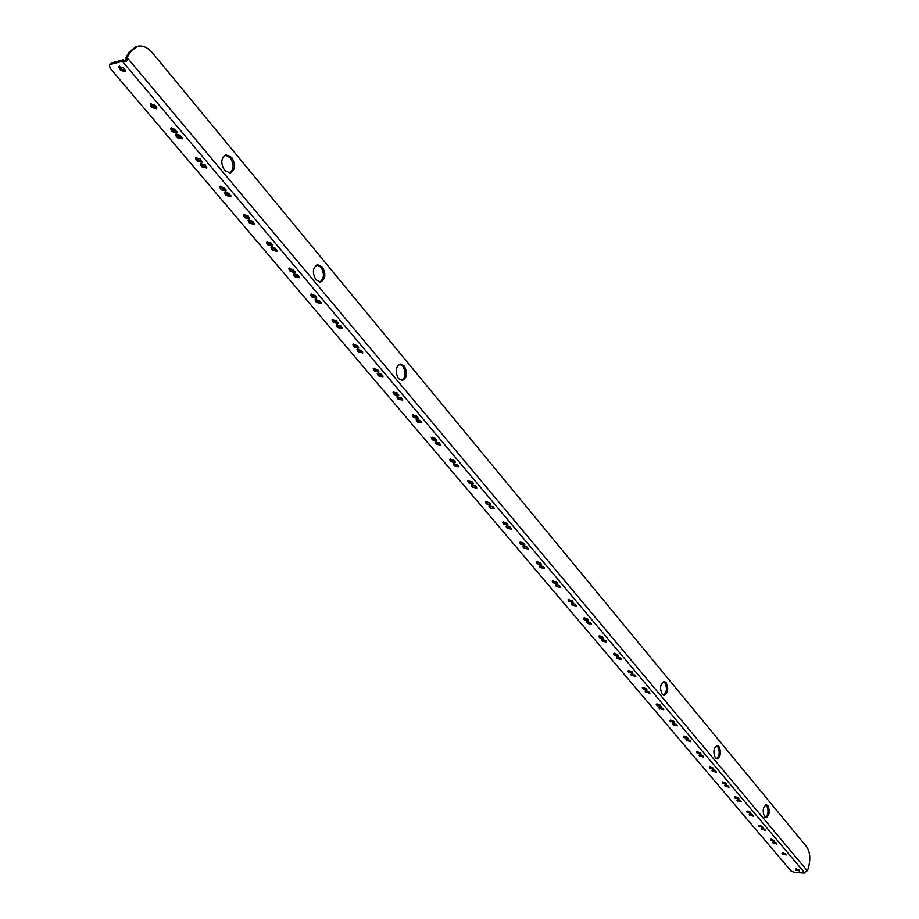 <?xml version="1.0" encoding="UTF-8"?>
<svg xmlns="http://www.w3.org/2000/svg" width="919" height="919" viewBox="0 0 919 919"><rect width="100%" height="100%" fill="white"/><g stroke="black" fill="none" stroke-linecap="round" stroke-linejoin="round"><path stroke-width="1.38" d="M231.737 157.436L225.982 154.84C220.905 157.999 220.457 163.214 224.638 170.509L230.336 173.059C235.436 169.946 235.896 164.731 231.737 157.436M229.543 173.151C234.023 169.59 234.265 164.455 230.267 157.746L225.304 155.058M404.211 365.957L400.282 364.039C395.515 366.888 394.917 371.747 398.513 378.639L402.384 380.512C407.174 377.698 407.783 372.85 404.211 365.957M401.637 380.523C405.83 377.181 406.221 372.379 402.786 366.118L399.616 364.2M767.847 805.595L766.366 804.745C762.862 807.135 762.276 811.167 764.597 816.865L766.067 817.692C769.559 815.325 770.156 811.293 767.847 805.595M765.424 817.531C768.422 814.464 768.812 810.466 766.595 805.549L765.745 804.86M666.091 682.576L664.092 681.484C660.187 683.966 659.555 688.251 662.22 694.316L664.196 695.396C668.113 692.915 668.745 688.641 666.091 682.576M663.518 695.281C666.918 692.156 667.332 687.917 664.782 682.576L663.461 681.599M718.934 746.458L717.211 745.493C713.512 747.928 712.903 752.087 715.396 757.957L717.084 758.91C720.795 756.486 721.404 752.339 718.934 746.458M716.429 758.772C719.623 755.671 720.036 751.558 717.647 746.435L716.59 745.608M322.305 266.924L317.572 264.706C312.621 267.693 312.081 272.725 315.964 279.813L320.639 282.007C325.602 279.054 326.153 274.023 322.305 266.924M319.869 282.053C324.235 278.618 324.556 273.644 320.857 267.165L316.894 264.89M177.149 131.911L173.254 130.314L171.393 127.73M171.164 130.28L172.416 131.773L177.057 132.841L175.288 129.338L170.647 128.269L171.164 130.28L171.991 128.821M201.95 161.33L198.09 159.757L196.298 157.31M196.057 159.768L197.286 161.227L201.893 162.261L200.17 158.884L195.552 157.838L196.057 159.768L196.861 158.309M226.108 189.98L222.283 188.429L220.56 186.109M220.296 188.475L221.49 189.888L226.063 190.899L224.397 187.648L219.813 186.637L220.296 188.475L221.088 187.017M249.646 217.883L245.832 216.367L244.178 214.15M243.903 216.436L245.074 217.814L249.612 218.802L247.992 215.666L243.443 214.678L243.903 216.436L244.672 214.989M272.564 245.063L268.785 243.581L267.199 241.467M266.912 243.684L268.049 245.028L272.552 245.982L270.979 242.972L266.464 242.007L266.912 243.684L267.659 242.237M294.907 271.565L291.162 270.106L289.634 268.095M289.324 270.232L290.438 271.542L294.919 272.472L293.379 269.566L288.899 268.635L289.324 270.232L290.048 268.785M316.687 297.4L312.965 295.964L311.507 294.057M311.185 296.113L312.265 297.4L316.71 298.307L315.228 295.504L310.771 294.585L311.185 296.113L311.897 294.677M337.939 322.603L334.24 321.179L332.827 319.375M332.506 321.363L333.563 322.615L337.974 323.499L336.526 320.8L332.104 319.904L332.506 321.363L333.195 319.938M358.663 347.187L354.998 345.785L353.643 344.074M353.31 345.992L354.332 347.21L358.72 348.083L357.307 345.475L352.919 344.602L353.31 345.992L353.976 344.568M378.881 371.184L375.251 369.806L373.953 368.174M373.596 370.035L374.607 371.219L378.961 372.08L377.583 369.553L373.229 368.691L373.596 370.035L374.251 368.611M398.616 394.607L395.021 393.24L393.78 391.689M393.412 393.493L394.389 394.653L398.72 395.492L397.376 393.056L393.056 392.218L393.412 393.493L394.044 392.08M417.892 417.479L414.331 416.135L413.136 414.664M412.757 416.41L413.711 417.536L418.007 418.363L416.709 416.008L412.413 415.181L412.757 416.41L413.378 414.997M436.72 439.81L433.182 438.489L432.045 437.088M431.654 438.788L432.585 439.891L436.847 440.695L435.583 438.42L431.31 437.605L431.654 438.788L432.252 437.387M455.112 461.637L451.608 460.339L450.517 459.006M450.115 460.649L451.022 461.729L455.261 462.521L454.02 460.316L449.782 459.523L450.115 460.649L450.701 459.259M473.078 482.969L469.62 481.682L468.575 480.419M468.15 482.015L469.046 483.061L473.251 483.853L472.044 481.717L467.84 480.924L468.15 482.015L468.724 480.626M490.654 503.83L486.22 501.349M485.783 502.9L486.656 503.922L490.838 504.703L489.655 502.636L485.485 501.854L485.783 502.9L486.346 501.51M507.828 524.209L503.474 521.82M503.026 523.313L503.876 524.324L508.023 525.082L506.886 523.083L502.727 522.314L503.026 523.313L503.578 521.946M524.623 544.151L520.349 541.831M519.89 543.278L520.728 544.266L524.841 545.024L523.727 543.083L519.603 542.325L519.89 543.278L520.418 541.923M541.05 563.657L536.868 561.406M536.386 562.819L537.201 563.784L541.291 564.53L540.2 562.646L536.11 561.9L536.386 562.819L536.903 561.463M553.835 581.532L553.02 580.567L552.526 581.934L553.33 582.876L557.385 583.622L557.121 582.738L553.835 581.532L553.33 582.876M557.121 582.738L556.328 581.796L552.262 581.049L552.526 581.934M569.596 600.222L568.827 599.314L568.321 600.635L569.102 601.566L573.134 602.301L572.882 601.451L569.596 600.222L569.102 601.566M572.882 601.451L572.1 600.521L568.057 599.797L568.321 600.635M588.263 619.716L584.312 617.66M583.783 618.958L584.553 619.865L588.562 620.578L587.54 618.866L583.531 618.142L583.783 618.958L584.254 617.671M603.346 637.625L599.464 635.626M598.924 636.89L599.67 637.775L603.657 638.487L602.669 636.821L598.683 636.097L598.924 636.89L599.372 635.649M618.119 655.167L614.306 653.225M613.754 654.443L614.489 655.316L618.441 656.028L617.476 654.408L613.513 653.696L613.754 654.443L614.168 653.248M632.582 672.34L628.849 670.456M628.286 671.651L628.998 672.501L632.927 673.202L631.985 671.628L628.045 670.916L628.286 671.651L628.676 670.491M646.758 689.181L643.082 687.355M642.507 688.503L647.114 690.043L646.195 688.503L642.289 687.803L642.507 688.503L642.886 687.378M660.646 705.677L657.039 703.897M656.453 705.022L661.025 706.539L660.118 705.045L656.246 704.345L656.453 705.022L656.821 703.931M674.27 721.84L670.721 720.117M670.123 721.208L674.649 722.702L673.765 721.254L669.917 720.553L670.123 721.208L670.468 720.163M687.619 737.693L684.138 736.016M683.529 737.084L688.021 738.554L687.148 737.141L683.322 736.452L683.529 737.084L683.851 736.062M700.715 753.235L697.291 751.616M696.671 752.65L701.117 754.097L700.278 752.73L696.476 752.041L696.671 752.65L696.981 751.662M713.546 768.491L710.18 766.905M709.56 767.905L713.971 769.341L713.144 768.008L709.365 767.319L709.56 767.905L709.859 766.951M726.148 783.436L722.839 781.908M722.208 782.885L726.573 784.298L725.769 782.999L722.208 782.885L722.483 781.954M738.497 798.117L735.246 796.624M734.603 797.566L738.945 798.967L738.152 797.703L734.603 797.566L734.878 796.681M750.628 812.511L747.434 811.063M746.779 811.982L751.087 813.372L750.306 812.132L746.779 811.982L747.032 811.121M182.157 137.861L178.275 136.265L176.425 133.714M176.195 136.242L177.447 137.735L182.077 138.792L180.319 135.311L175.678 134.243L176.195 136.242L177.022 134.783M206.844 167.12L202.984 165.558L201.204 163.134M200.951 165.569L202.18 167.017L206.775 168.051L205.063 164.696L200.457 163.662L200.951 165.569L201.766 164.11M230.864 195.621L227.039 194.081L225.327 191.772M225.063 194.127L226.258 195.54L230.83 196.54L229.164 193.312L224.592 192.301L225.063 194.127L225.856 192.668M254.276 223.374L250.473 221.858L248.831 219.675M248.555 221.938L249.715 223.317L254.253 224.293L252.633 221.192L248.096 220.204L248.555 221.938L249.313 220.491M277.078 250.416L273.311 248.934L271.725 246.855M271.438 249.049L272.564 250.382L277.078 251.335L275.505 248.337L270.99 247.383L271.438 249.049L272.185 247.602M299.307 276.78L295.562 275.321L294.046 273.345M293.747 275.459L294.85 276.768L299.318 277.699L297.79 274.804L293.322 273.873L293.747 275.459L294.471 274.023M320.984 302.489L317.273 301.053L315.814 299.169M315.493 301.214L316.573 302.489L321.007 303.396L319.525 300.616L315.079 299.697L315.493 301.214L316.193 299.789M342.121 327.566L338.433 326.153L337.032 324.361M336.71 326.337L337.755 327.578L342.167 328.474L340.719 325.786L336.308 324.889L336.71 326.337L337.388 324.912M362.741 352.034L359.088 350.633L357.744 348.944M357.399 350.851L358.421 352.057L362.81 352.93L361.397 350.334L357.02 349.461L357.399 350.851L358.065 349.427M382.867 375.905L379.248 374.538L377.962 372.919M377.606 374.768L378.594 375.951L382.947 376.801L381.58 374.297L377.227 373.447L377.606 374.768L378.249 373.355M402.511 399.225L398.926 397.87L397.686 396.33M397.318 398.122L398.295 399.271L402.614 400.11L401.281 397.697L396.962 396.847L397.318 398.122L397.95 396.709M421.695 421.982L418.134 420.649L416.95 419.19M416.571 420.925L417.525 422.051L421.81 422.878L420.523 420.534L416.227 419.707L416.571 420.925L417.192 419.523M440.431 444.222L436.904 442.901L435.778 441.522M435.376 443.199L436.307 444.302L440.569 445.106L439.305 442.843L435.043 442.028L435.376 443.199L435.974 441.798M458.742 465.944L455.25 464.646L454.158 463.325M453.756 464.957L454.664 466.036L458.891 466.829L457.662 464.635L453.423 463.842L453.756 464.957L454.342 463.567M476.628 487.185L472.136 484.646M471.711 486.22L472.596 487.277L476.8 488.058L475.605 485.944L471.401 485.152L471.711 486.22L472.286 484.841M494.112 507.943L489.701 505.484M489.264 507.012L490.137 508.046L494.307 508.816L493.135 506.76L488.965 505.99L489.264 507.012L489.827 505.634M511.217 528.241L506.886 525.852M506.426 527.345L507.277 528.345L511.423 529.114L510.286 527.127L506.139 526.357L506.426 527.345L506.978 525.967M527.943 548.092L523.681 545.783M523.221 547.23L524.048 548.206L528.161 548.965L527.047 547.035L522.934 546.277L523.221 547.23L523.75 545.863M544.301 567.517L540.119 565.277L539.637 566.678L540.452 567.632L544.542 568.379L543.451 566.506L539.361 565.759L539.637 566.678M557.006 585.3L556.213 584.346L555.708 585.702L556.512 586.644L560.567 587.39L560.303 586.517L557.006 585.3L556.512 586.644M560.303 586.517L559.51 585.575L555.444 584.829L555.708 585.702M575.972 605.116L571.951 603.013M571.446 604.334L572.215 605.253L576.247 605.989L575.214 604.22L571.181 603.496L571.446 604.334L571.928 603.013M591.308 623.335L587.367 621.29M586.839 622.565L587.597 623.473L591.606 624.196L590.595 622.485L586.586 621.761L586.839 622.565L587.298 621.301M606.322 641.163L602.462 639.176M601.922 640.428L602.657 641.313L606.643 642.025L605.655 640.371L601.669 639.647L601.922 640.428L602.347 639.199M621.037 658.624L617.235 656.706M616.683 657.912L617.419 658.785L621.359 659.486L620.394 657.878L616.442 657.165L616.683 657.912L617.097 656.729M635.443 675.741L631.721 673.868M631.146 675.051L635.787 676.602L634.845 675.028L630.916 674.328L631.146 675.051L631.548 673.891M649.561 692.501L645.896 690.686M645.322 691.835L649.917 693.363L648.998 691.835L645.104 691.134L645.322 691.835L645.701 690.72M663.392 708.94L659.808 707.17M659.21 708.285L663.771 709.79L662.875 708.308L659.003 707.619L659.21 708.285L659.566 707.205M676.958 725.034L673.432 723.322M672.834 724.413L677.349 725.895L676.464 724.459L672.616 723.758L672.834 724.413L673.168 723.368M690.261 740.829L686.792 739.163M686.183 740.22L690.663 741.69L689.801 740.289L685.976 739.6L686.183 740.22L686.504 739.209M703.299 756.314L699.887 754.694M699.267 755.717L703.713 757.176L702.863 755.809L699.072 755.119L699.267 755.717L699.577 754.74M716.085 771.5L712.73 769.927M712.11 770.926L716.51 772.362L715.683 771.03L711.915 770.34L712.11 770.926L712.397 769.984M728.629 786.4L725.344 784.872M724.7 785.837L729.066 787.261L728.262 785.963L724.7 785.837L724.976 784.929M740.944 801.012L737.704 799.53M737.061 800.472L741.392 801.873L740.599 800.61L737.061 800.472L737.325 799.587M753.017 815.36L749.835 813.912M749.18 814.831L753.488 816.221L752.707 814.981L749.18 814.831L749.433 813.981M807.112 870.707L804.539 872.602M807.181 870.672L127.109 57.541L125.616 57.943L129.154 52.05L135.989 46.662M804.47 872.648L122.434 61.401L123.33 59.93L122.434 61.401C125.857 62.515 127.442 61.263 127.201 57.667L125.616 57.943M127.109 57.541L130.647 51.648L137.299 46.306C142.617 45.123 147.683 47.317 152.508 52.888L806.733 846.893C809.869 851.683 810.592 857.99 808.892 865.813L807.56 870.73M123.226 59.815L111.36 62.929L109.395 65.146L110.2 68.328L791.018 870.994L794.579 872.453L804.412 873.05M122.342 61.297L110.475 64.399M762.529 826.64L759.381 825.228M764.884 829.443L761.748 828.03M776.521 843.263L773.442 841.896M774.212 840.517L771.121 839.139M799.174 870.155L796.187 868.869M156.804 107.799L152.899 106.167L150.98 103.491M125.444 70.625L121.503 68.959L119.493 66.099M785.676 854.13L782.632 852.798M109.395 65.146L111.36 62.929M758.726 826.135L762.988 827.502L762.23 826.296L758.726 826.135L758.968 825.296M761.093 828.927L765.355 830.294L764.585 829.099L761.093 828.927L761.334 828.099M772.776 842.769L777.003 844.124L776.256 842.941L772.776 842.769L773.005 841.965M770.455 840.023L774.683 841.379L773.936 840.196L770.455 840.023L770.685 839.208M795.509 869.696L799.668 871.017L798.956 869.902L795.509 869.696L795.716 868.937M156.173 106.65L154.886 105.122L150.222 104.019L152.037 107.638L156.712 108.741L156.173 106.65M124.777 69.362L123.445 67.776L118.735 66.627L120.619 70.43L125.329 71.567L124.777 69.362M781.966 853.659L786.17 854.992L785.435 853.843L781.966 853.659L782.184 852.866M123.33 59.93C125.823 61.412 126.615 60.792 125.708 58.058M173.254 130.314L172.416 131.773M198.09 159.757L197.286 161.227M222.283 188.429L221.49 189.888M245.832 216.367L245.074 217.814M268.785 243.581L268.049 245.028M291.162 270.106L290.438 271.542M312.965 295.964L312.265 297.4M334.24 321.179L333.563 322.615M354.998 345.785L354.332 347.21M375.251 369.806L374.607 371.219M395.021 393.24L394.389 394.653M414.331 416.135L413.711 417.536M433.182 438.489L432.585 439.891M451.608 460.339L451.022 461.729M469.62 481.682L469.046 483.061M487.219 502.544L486.656 503.922M504.428 522.945L503.876 524.324M521.257 542.899L520.728 544.266M537.718 562.428L537.201 563.784M585.035 618.521L584.553 619.865M600.153 636.442L599.67 637.775M614.949 653.995L614.489 655.316M629.446 671.18L628.998 672.501M643.656 688.021L643.22 689.342M657.579 704.528L657.154 705.838M671.226 720.714L670.801 722.012M684.609 736.578L684.196 737.865M697.728 752.133L697.326 753.419M710.594 767.388L710.203 768.663M723.219 782.356L722.828 783.62M735.602 797.037L735.223 798.301M747.756 811.443L747.377 812.695M178.275 136.265L177.447 137.735M202.984 165.558L202.18 167.017M227.039 194.081L226.258 195.54M250.473 221.858L249.715 223.317M273.311 248.934L272.564 250.382M295.562 275.321L294.85 276.768M317.273 301.053L316.573 302.489M338.433 326.153L337.755 327.578M359.088 350.633L358.421 352.057M379.248 374.538L378.594 375.951M398.926 397.87L398.295 399.271M418.134 420.649L417.525 422.051M436.904 442.901L436.307 444.302M455.25 464.646L454.664 466.036M473.17 485.887L472.596 487.277M490.689 506.668L490.137 508.046M507.816 526.978L507.277 528.345M524.577 546.839L524.048 548.206M540.969 566.276L540.452 567.632M572.709 603.909L572.215 605.253M588.08 622.14L587.597 623.473M603.128 639.98L602.657 641.313M617.878 657.453L617.419 658.785M632.318 674.58L631.87 675.89M646.459 691.352L646.023 692.662M660.336 707.791L659.899 709.1M673.926 723.908L673.501 725.206M687.251 739.715L686.838 741.001M700.324 755.2L699.922 756.486M713.133 770.398L712.742 771.673M725.711 785.308L725.321 786.584M738.049 799.932L737.67 801.196M750.157 814.291L749.789 815.544M130.647 51.648L129.154 52.05M782.885 853.096L782.54 854.337M121.503 68.959L120.619 70.43M120.171 67.386L119.286 68.856M152.899 106.167L152.037 107.638M151.612 104.651L150.75 106.11M796.405 869.121L796.061 870.35M771.386 839.461L771.03 840.713M773.706 842.206L773.35 843.458M762.035 828.375L761.679 829.627M759.68 825.584L759.312 826.836M137.299 46.306L135.805 46.708"/></g></svg>
